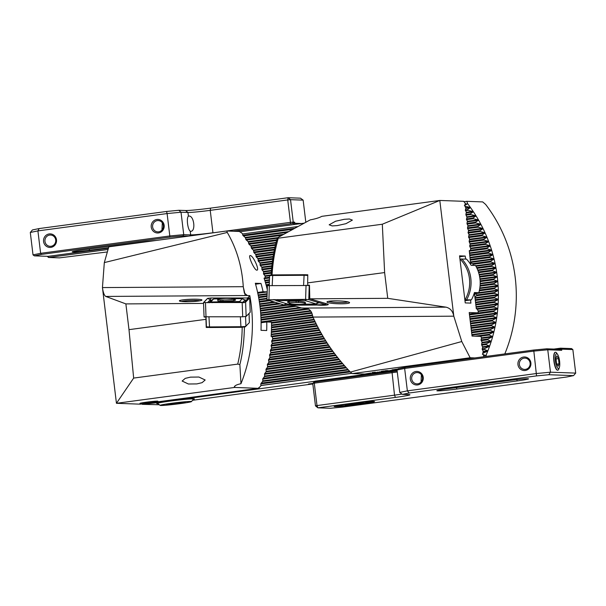 <?xml version="1.0" encoding="UTF-8"?>
<svg xmlns="http://www.w3.org/2000/svg" width="606" height="606" viewBox="0 0 606 606"><rect width="100%" height="100%" fill="white"/><g stroke="black" fill="none" stroke-linecap="round" stroke-linejoin="round"><path stroke-width="0.91" d="M193.253 399.377A18.983 0.856 173.1 0 0 194.367 398.899A18.983 0.856 173.1 0 0 193.632 398.786A18.983 0.856 173.1 0 0 173.24 400.634A18.983 0.856 173.1 0 0 156.712 403.452A18.983 0.856 173.1 0 0 157.462 403.641A18.983 0.856 173.1 0 0 157.908 403.649M472.521 265.375L473.195 264.307A31.36 30.111 -87.9 0 0 472.688 263.618L470.786 263.08M482.702 353.381L487.247 351.291L487.482 350.685L484.338 349.367A143.789 138.062 -87.9 0 0 484.648 348.564L489.057 346.488L489.269 345.89L486.118 344.572A143.789 138.062 -87.9 0 0 486.398 343.769L490.678 341.716L490.868 341.125L487.701 339.799A143.789 138.062 -87.9 0 0 487.951 339.012L492.117 336.966L492.284 336.375L489.103 335.057A143.789 138.062 -87.9 0 0 489.322 334.27L493.39 332.24L493.534 331.656L490.33 330.338A143.789 138.062 -87.9 0 0 490.519 329.55L494.488 327.535L494.617 326.952L491.39 325.642A143.789 138.062 -87.9 0 0 491.549 324.861L495.428 322.854L495.534 322.271L492.284 320.968A143.789 138.062 -87.9 0 0 492.42 320.188L496.216 318.195L496.306 317.612L493.026 316.309A143.789 138.062 -87.9 0 0 493.132 315.537L496.852 313.552L496.92 312.976L493.617 311.673A143.789 138.062 -87.9 0 0 493.701 310.901L497.344 308.931L497.397 308.356L494.057 307.06A143.789 138.062 -87.9 0 0 494.117 306.295L497.693 304.333L497.723 303.757L494.352 302.47A143.789 138.062 -87.9 0 0 494.39 301.705L497.897 299.75L497.912 299.175L494.504 297.887A143.789 138.062 -87.9 0 0 494.519 297.129L497.973 295.183L497.965 294.614L494.519 293.334A143.789 138.062 -87.9 0 0 494.511 292.577L497.905 290.638L497.882 290.069L494.398 288.797A143.789 138.062 -87.9 0 0 494.367 288.039L497.7 286.108L497.67 285.547L494.14 284.275A143.789 138.062 -87.9 0 0 494.079 283.517L497.367 281.601L497.314 281.04L493.746 279.767A143.789 138.062 -87.9 0 0 493.663 279.025L497.064 276.806L493.216 275.291A143.789 138.062 -87.9 0 0 493.11 274.541L496.299 272.632L496.216 272.071L492.549 270.821A143.789 138.062 -87.9 0 0 492.42 270.079L495.564 268.17L495.466 267.617L491.746 266.375A143.789 138.062 -87.9 0 0 491.595 265.633L494.701 263.731L494.579 263.186L490.807 261.943A143.789 138.062 -87.9 0 0 490.633 261.209L493.693 259.315L493.564 258.762L489.731 257.535A143.789 138.062 -87.9 0 0 489.534 256.8L492.557 254.914L492.405 254.361L488.512 253.141A143.789 138.062 -87.9 0 0 488.292 252.407L491.284 250.528L491.118 249.983L487.156 248.771A143.789 138.062 -87.9 0 0 486.913 248.043L489.868 246.165L489.686 245.619L485.648 244.415A143.789 138.062 -87.9 0 0 485.391 243.688L488.315 241.817L488.11 241.271L484.005 240.082A143.789 138.062 -87.9 0 0 483.717 239.362L486.61 237.491L486.383 236.954L482.202 235.764A143.789 138.062 -87.9 0 0 481.891 235.045L484.755 233.181L484.512 232.643L480.247 231.477A143.789 138.062 -87.9 0 0 479.907 230.757L482.747 228.894L482.49 228.364L478.134 227.205A143.789 138.062 -87.9 0 0 477.763 226.492L480.581 224.629L480.3 224.099L475.846 222.955A143.789 138.062 -87.9 0 0 475.452 222.243L478.255 220.387L477.952 219.864L473.392 218.728A143.789 138.062 -87.9 0 0 472.968 218.024L475.748 216.168L475.422 215.645L470.756 214.524A143.789 138.062 -87.9 0 0 470.294 213.827L473.066 211.971L472.718 211.456L467.923 210.35A143.789 138.062 -87.9 0 0 467.438 209.653L470.188 207.805L469.817 207.29L464.893 206.199M464.37 205.51L467.703 203.767A146.894 141.046 92.1 0 1 497.284 276.783A146.894 141.046 92.1 0 1 486.042 355.283L486.095 356.426M504.806 353.919A146.894 141.046 -87.9 0 0 515.198 277.434A146.894 141.046 -87.9 0 0 485.626 204.419L482.679 201.904L466.779 201.336L467.703 203.767M234.772 231.28L293.493 223.402L293.948 224.531L239.711 231.81L303.939 223.19M463.878 201.722L466.779 201.336M161.613 401.884L158.742 402.27L161.787 401.914M161.605 401.861L158.56 402.248M168.21 400.975L165.226 401.377L168.309 400.998M165.226 401.377L165.824 401.384M141.849 403.967L142.251 404.331L154.636 402.99L397.051 370.13L315.082 381.136L314.946 381.977L391.976 371.637A19.21 0.871 173.1 0 0 397.142 370.902M142.251 404.331L159.31 404.747M192.534 400.286L312.825 383.939M312.81 383.416L308.499 383.992L312.787 384.151M164.34 401.422L161.514 401.801L164.423 401.437M163.938 401.657L164.453 401.536M165.014 401.445L162.855 401.702M157.537 402.535L158.53 402.354M157.537 402.513L155.303 402.679M483.664 355.57L485.156 355.366L482.361 354.184M485.156 355.366L486.042 355.283M242.529 233.961L297.652 226.568M465.332 204.055L466.825 203.858M258.739 387.719L260.504 386.378A146.894 141.046 92.1 0 0 260.868 385.545L351.897 373.326M483.671 356.752L483.702 355.631L486.292 355.29M153.174 402.861L152.742 402.922M260.868 385.477L351.821 373.266M474.877 296.902L476.574 295.743A31.36 30.111 -87.9 0 0 476.907 294.94L475.316 293.668L497.905 290.638M474.559 294.88A28.247 27.126 -87.9 0 0 475.24 293.19M260.004 306.591L280.298 303.864M259.913 305.841L278.518 303.341M260.482 311.083L295.834 306.333M260.413 310.333L294.039 305.818M479.566 276.359L493.11 274.541M479.702 277.101L493.216 275.291M480.126 280.836L493.663 279.025M480.164 281.593L493.746 279.767M242.832 235.249L294.418 228.326M243.347 235.939L292.569 229.333M245.824 239.4L283.525 234.34M465.355 209.934L467.438 209.653M246.309 240.097L281.745 235.34M465.446 210.683L467.923 210.35M265.352 282.335L269.39 281.79M266.572 286.729L267.375 286.615M470.233 250.278L486.913 248.043M469.339 251.157L487.156 248.771M469.794 254.891L488.292 252.407M469.885 255.641L488.512 253.141M470.339 259.376L489.534 256.8M265.564 283.063L269.367 282.555M266.761 287.464L267.352 287.38M470.43 260.125L489.731 257.535M472.688 263.618L490.633 261.209M473.195 264.307L490.807 261.943M476.664 267.64L491.595 265.633M258.52 296.917L267.087 295.766M258.656 297.66L267.064 296.531M477.005 268.352L491.746 266.375M478.422 271.958L492.42 270.079M259.285 301.371L267.844 300.22M259.398 302.114L269.625 300.743M478.657 272.685L492.549 270.821M264.943 277.836L269.534 277.215M253.672 252.013L274.563 249.21M254.065 252.725L274.397 249.99M255.944 256.262L273.639 253.891M256.308 256.974L273.495 254.671M258.05 260.535L272.851 258.55M258.383 261.254L272.73 259.33M259.997 264.83L272.192 263.193M260.307 265.549L272.094 263.966M261.792 269.147L271.662 267.822M262.08 269.867L271.586 268.594M263.436 273.48L271.261 272.427M263.701 274.207L271.208 273.2M251.24 247.786L275.632 244.513M248.627 243.582L276.836 239.794M465.893 214.418L470.294 213.827M249.074 244.279L276.624 240.582M251.657 248.49L275.442 245.294M264.231 278.692L269.511 277.98M465.984 215.168L470.756 214.524M466.438 218.902L472.968 218.024M466.529 219.645L473.392 218.728M466.984 223.379L475.452 222.243M467.075 224.129L475.846 222.955M467.521 227.864L477.763 226.492M467.612 228.613L478.134 227.205M468.067 232.348L479.907 230.757M468.158 233.098L480.247 231.477M468.612 236.832L481.891 235.045M468.696 237.582L482.202 235.764M469.15 241.317L483.717 239.362M469.241 242.059L484.005 240.082M469.695 245.794L485.391 243.688M469.786 246.544L485.648 244.415M481.717 345.162L486.118 344.572M264.443 374.326L342.822 363.805M264.716 373.531L342.238 363.123M265.973 369.562L339.383 359.706M266.216 368.774L338.822 359.025M267.329 364.827L336.11 355.593M267.534 364.039L335.58 354.904M268.511 360.115L332.997 351.457M268.693 359.328L332.497 350.76M269.526 355.419L330.043 347.299M269.685 354.639L329.566 346.602M270.39 350.745L327.232 343.117M270.518 349.973L326.778 342.42M271.102 346.094L324.566 338.921M271.208 345.322L324.134 338.216M271.67 341.466L322.036 334.709M271.746 340.693L321.627 333.997M477.377 309.302L494.057 307.06M476.301 308.681L494.117 306.295M475.854 304.947L494.352 302.47M475.763 304.204L494.39 301.705M271.382 331.633L317.014 325.505M475.309 300.47L494.504 297.887M271.496 327.823L315.249 321.953M475.218 299.72L494.519 297.129M271.503 327.058L314.908 321.233M476.574 295.743L494.519 293.334M271.503 323.263L313.241 317.665M476.907 294.94L494.511 292.577M271.496 322.506L312.946 316.946M479.301 290.819L494.398 288.797M261.034 320.12L311.817 313.302M479.475 290.039L494.367 288.039M261.004 319.362L311.514 312.582M480.043 286.168L494.14 284.275M260.822 315.59L308.757 309.158M480.103 285.396L494.079 283.517M260.777 314.832L307.462 308.568M272.086 336.853L319.642 330.475M271.124 336.224L319.256 329.762M271.352 332.399L317.377 326.217M481.626 344.413L486.398 343.769M481.179 340.678L487.701 339.799M481.088 339.928L487.951 339.012M479.543 336.345L489.103 335.057M475.081 336.178L489.322 334.27M471.657 332.845L490.33 330.338M471.566 332.096L490.519 329.55M471.12 328.361L491.39 325.642M471.029 327.611L491.549 324.861M470.574 323.877L492.284 320.968M470.483 323.134L492.42 320.188M470.029 319.4L493.026 316.309M469.938 318.65L493.132 315.537M469.491 314.915L493.617 311.673M469.4 314.166L493.701 310.901M482.171 348.897L484.648 348.564M263.034 378.311L345.821 367.198M262.731 379.106L346.435 367.872M482.262 349.639L484.338 349.367M260.822 383.924L350.238 371.917M261.156 383.113L349.586 371.243M152.871 402.907L154.931 402.929M168.21 400.952L167.173 401.202M167.173 401.18L165.771 401.361M167.067 401.195L166.256 401.286M166.37 401.142L167.18 401.074L166.37 401.142M167.18 401.051L165.718 401.308M164.332 401.399L162.916 401.733M163.931 401.634L164.453 401.513M162.363 401.808L162.855 401.68M161.658 401.801L163.847 401.513M160.643 402.096L159.295 402.202M156.446 402.475L157.802 402.399L156.446 402.475M157.386 402.535L156.037 402.634M464.87 299.872L471.392 299.856A33.898 32.55 -87.9 0 0 474.43 292.554L478.816 292.713A33.898 32.55 -87.9 0 0 479.937 278.73A33.898 32.55 -87.9 0 0 475.521 265.481L471.135 265.322A33.898 32.55 -87.9 0 0 466.461 259.065L459.939 259.08M466.665 299.682A33.898 32.55 -87.9 0 0 470.817 278.396A33.898 32.55 -87.9 0 0 461.727 258.891M474.119 293.569L475.081 293.599M464.984 299.856A32.769 31.467 -87.9 0 0 460.045 259.065M478.816 292.713L474.195 293.334M474.013 293.902L475.021 293.766M464.976 300.712L471.392 299.856M160.128 405.384L157.621 403.422A18.082 0.818 -6.9 0 1 157.598 403.384A18.082 0.818 -6.9 0 1 174.452 400.521A18.082 0.818 -6.9 0 1 193.375 398.968A18.082 0.818 -6.9 0 1 193.496 399.043A18.082 0.818 -6.9 0 1 193.481 399.081L191.511 401.589A15.817 0.72 -6.9 0 1 176.414 404.104A15.817 0.72 -6.9 0 1 160.219 405.422A15.817 0.72 -6.9 0 1 160.128 405.384A15.817 0.72 -6.9 0 1 174.505 402.899A15.817 0.72 -6.9 0 1 191.413 401.49A15.817 0.72 -6.9 0 1 191.511 401.589M174.611 403.126L166.302 404.414L167.506 404.747L185.33 402.498L184.126 402.172L174.611 403.126M176.914 402.899L177.02 403.785M167.445 404.24L167.506 404.747M271.071 275.359C272.079 260.989 274.185 248.468 277.389 237.802L278.26 238.188L382.318 224.228L439.804 200.457L453.803 316.18L461.772 341.526L470.142 357.76L474.899 357.934M470.71 264.617L469.279 250.619L470.188 250.649L470.779 248.824L469.658 245.892L470.233 244.339L469.12 241.408L469.605 239.09L468.574 236.923L469.059 234.605L468.029 232.439L468.612 230.894L467.491 227.962L467.976 225.637L466.946 223.478L467.431 221.16L466.468 219.554L466.984 217.448L465.862 214.509L466.347 212.191L465.317 210.024L465.9 208.479L464.779 205.548L465.264 203.222L463.719 201.321L439.804 200.457L321.794 216.342C319.271 217.759 315.415 218.933 310.234 219.864L277.389 237.802M306.166 274.783L307.78 274.768L307.659 282.896L384.621 272.571L387.742 298.326L446.069 307.166C450.273 308.227 452.849 311.226 453.803 316.18L312.976 317.074L312.461 315.226C311.514 310.62 308.848 308.234 304.47 308.06L301.394 307.931L291.94 305.212M317.218 305.053A7.908 1.015 -178.2 0 0 322.672 305.257A7.908 1.015 -178.2 0 0 328.278 304.462A7.908 1.015 -178.2 0 0 327.467 303.992L309.795 298.819L309.477 285.161L307.886 285.221M334.974 300.841A11.302 1.447 -178.2 0 0 327.073 301.796A11.302 1.447 -178.2 0 0 341.564 303.818A11.302 1.447 -178.2 0 0 349.473 302.492A11.302 1.447 -178.2 0 0 334.974 300.841M328.573 301.288A10.173 1.303 -178.2 0 0 341.269 302.553A10.173 1.303 -178.2 0 0 348.011 301.902M344.276 219.304L335.61 221.22L329.164 224.803L332.179 225.917L337.262 225.599L345.935 223.682L352.374 220.107L349.359 218.986L344.276 219.304M394.991 369.471L391.946 369.857M384.227 370.94L381.356 371.326L384.409 370.97M370.902 373.001L364.774 374.038L352.215 373.591L470.142 357.76M372.47 373.008L374.485 372.713M374.622 372.72L376.637 372.425M376.773 372.432L378.795 372.137M378.924 372.145L380.947 371.849M381.076 371.857L383.098 371.561M383.234 371.561L385.249 371.273M385.386 371.273L387.408 370.978M387.537 370.986L389.56 370.69M389.688 370.698L391.711 370.402M391.847 370.41L393.862 370.115M393.998 370.122L396.013 369.827M396.15 369.827L397.316 369.675M397.453 369.508L395.983 369.531L397.392 369.584M375.273 372.198L372.046 372.523M387.484 370.546L385.196 370.713M398.4 369.077L394.892 369.41L397.809 369.046M396.301 369.342L397.839 369.145M398.392 369.054L396.263 369.357M307.659 282.896L307.712 285.168M387.742 298.326L309.795 298.819M483.702 355.631L482.747 354.033L483.164 351.154L482.134 348.988L482.709 347.443L481.596 344.503L482.081 342.185L481.05 340.019L481.535 337.701L480.747 336.383L472.051 336.072L469.203 312.537L477.899 312.847L478.376 311.582L477.24 308.924L476.331 308.886L474.634 294.88L473.68 294.849M470.536 299.97L470.915 303.114L465.241 302.909L459.545 255.846L465.226 256.05L465.582 259.027M352.215 373.591L350.412 372.099L461.772 341.526M312.976 317.074C322.142 337.398 334.618 355.737 350.412 372.099M477.899 312.847L469.377 313.991M465.226 256.05L459.659 256.792M469.294 250.77L470.188 250.649M278.26 238.188C274.836 250.27 272.768 262.557 272.049 275.048M384.621 272.571L382.318 224.228M374.584 372.402L376.341 372.47M377.364 372.137L378.492 372.175M385.348 370.955L387.105 371.024M396.112 369.516L397.415 369.562M374.19 372.758L373.061 372.713M380.644 371.887L379.515 371.849M381.674 371.561L382.795 371.599M384.954 371.311L383.825 371.273M388.128 370.69L389.257 370.736M391.408 370.44L390.287 370.402M392.438 370.115L393.567 370.152M394.589 369.827L395.718 369.865M374.129 372.379L372.773 372.478M384.227 370.917L381.356 371.304M383.265 371.152L381.909 371.251M394.029 369.705L392.673 369.804M395.748 369.418L396.241 369.289M395.036 369.387L397.233 369.122M296.099 301.144L296.129 302.455A7.12 0.917 -178.2 0 0 289.153 303.151A7.12 0.917 -178.2 0 0 296.402 304.288L298.682 304.356A7.12 0.917 -178.2 0 0 305.659 303.651A7.12 0.917 -178.2 0 0 298.41 302.515L296.129 302.455M298.379 301.243L298.41 302.515M307.772 275.525A4.068 0.523 -178.2 0 0 303.909 275.291L272.511 275.495A4.068 0.523 -178.2 0 0 269.609 275.836A4.068 0.523 -178.2 0 0 269.572 275.904L269.276 285.381M269.609 275.836L270.299 275.192A3.394 0.432 1.8 0 1 272.723 274.912L304.121 274.715A3.394 0.432 1.8 0 1 307.78 274.98M305.386 302.591A8.969 1.151 -178.2 0 0 293.933 301.121A8.969 1.151 -178.2 0 0 287.449 302.03A8.969 1.151 -178.2 0 0 289.145 302.758M303.674 304.227L316.309 303.992L305.023 300.538L302.364 300.303L276.525 300.75L287.82 304.076L295.978 304.273M284.047 304.962L325.876 304.735L308.795 299.652L305.606 299.372L266.958 299.879L284.047 304.962M309.484 285.502L267.405 285.653L266.958 299.879M325.558 304.576L308.749 299.652L305.621 299.379L267.072 299.803L284.085 304.962L287.221 305.235L323.907 305.007L325.558 304.576M319.37 302.765L318.173 303.03M259.36 387.635L258.292 388.332L234.348 387.416C234.158 385.901 236.37 384.666 240.968 383.719A154.091 147.955 -87.9 0 0 251.232 305.06A154.091 147.955 -87.9 0 0 249.808 295.645L247.907 297.751M244.415 326.937C244.097 341.329 242.582 353.874 239.87 364.554L237.726 364.115L133.661 378.083L116.443 403.301L102.444 287.577L104.315 262.595L108.815 246.824L226.742 230.992L239.309 231.447L241.968 233.196A146.894 141.046 -87.9 0 1 242.514 233.908L242.847 235.333L245.066 237.34A146.894 141.046 -87.9 0 1 245.581 238.052L245.839 239.484L247.96 241.506A146.894 141.046 -87.9 0 1 248.445 242.226L248.968 244.188L250.672 245.695A146.894 141.046 -87.9 0 1 251.119 246.422L251.558 248.399L253.194 249.914A146.894 141.046 -87.9 0 1 253.611 250.642L253.967 252.634L255.543 254.149A146.894 141.046 -87.9 0 1 255.937 254.884L256.209 256.883L257.732 258.414A146.894 141.046 -87.9 0 1 258.088 259.148L258.292 261.163L259.754 262.693A146.894 141.046 -87.9 0 1 260.088 263.436L260.216 265.458L261.625 267.004A146.894 141.046 -87.9 0 1 261.936 267.746L261.997 269.776L263.352 271.329A146.894 141.046 -87.9 0 1 263.633 272.071L263.618 274.109L264.928 275.669A146.894 141.046 -87.9 0 1 265.186 276.419L264.974 278.192L264.057 278.162A146.894 141.046 92.1 0 1 267.284 289.554M240.968 383.719L239.87 364.554M206.737 326.945L206.229 327.467L205.957 319.324L128.995 329.656L125.874 303.901L105.747 296.432C104.262 295.478 103.156 292.524 102.444 287.577L243.271 286.691L244.347 293.039L247.346 295.539L249.808 295.645M187.708 301.705A11.302 1.197 -2.1 0 0 201.904 300.152A11.302 1.197 -2.1 0 0 193.632 299.182A11.302 1.197 -2.1 0 0 179.452 300.993A11.302 1.197 -2.1 0 0 187.708 301.705M199.965 300.781A10.173 1.076 -2.1 0 0 193.382 300.432A10.173 1.076 -2.1 0 0 181.429 301.47M151.455 402.361A9.037 0.409 173.1 0 0 157.901 401.187A9.037 0.409 173.1 0 0 146.402 402.179A9.037 0.409 173.1 0 0 139.956 403.361A9.037 0.409 173.1 0 0 151.455 402.361M256.823 270.178C259.951 270.45 253.119 255.346 250.233 255.573C247.581 255.156 254.353 270.246 256.823 270.178L256.921 270.17M267.208 291.872L263.095 291.721A146.894 141.046 -87.9 0 0 260.997 283.464L255.315 283.26A146.894 141.046 92.1 0 1 260.004 306.545A146.894 141.046 92.1 0 1 261.012 330.323L266.693 330.528A146.894 141.046 -87.9 0 0 266.754 321.975L271.488 322.15A146.894 141.046 92.1 0 1 271.109 336.436L272.026 336.466L272.685 338.406A146.894 141.046 -87.9 0 1 272.617 339.193L271.632 341.367L272.215 343.019A146.894 141.046 -87.9 0 1 272.124 343.814L271.147 345.42L271.609 347.662A146.894 141.046 -87.9 0 1 271.488 348.458L270.359 350.647L270.844 352.313A146.894 141.046 -87.9 0 1 270.7 353.116L269.617 354.737L269.935 356.995A146.894 141.046 -87.9 0 1 269.761 357.798L268.488 360.009L268.859 361.691A146.894 141.046 -87.9 0 1 268.655 362.502L267.307 364.721L267.617 366.418A146.894 141.046 -87.9 0 1 267.39 367.228L265.958 369.463L266.208 371.16A146.894 141.046 -87.9 0 1 265.951 371.978L264.633 373.629L264.625 375.925A146.894 141.046 -87.9 0 1 264.33 376.75L262.724 379.008L262.845 380.719A146.894 141.046 -87.9 0 1 262.519 381.553L260.815 383.818L260.868 385.545M196.852 383.909L202.071 382.674L205.169 379.992L198.904 377.038L190.458 377.137L185.239 378.379L182.141 381.053L188.405 384.007L196.852 383.909M206.229 327.467L207.85 327.46M205.957 319.324L205.904 317.052L204.139 317.067M234.378 387.469L116.443 403.301L140.365 404.164L258.292 388.332M235.03 385.886A146.894 141.046 -87.9 0 1 234.348 387.416L234.348 386.673M125.874 303.901L203.555 303.409M226.742 230.992L227.265 232.439L104.315 262.595M243.271 286.691C242.014 266.648 236.673 248.566 227.265 232.439M264.974 278.192L264.102 278.313M257.792 293.236L267.208 291.971M257.618 292.456L263.095 291.721M255.58 284.191L260.997 283.464M261.095 322.74L266.754 321.975M237.726 364.115C240.582 352.025 242.067 339.716 242.18 327.202M128.995 329.656L133.661 378.083M222.94 301.258L222.834 299.962A7.12 0.75 -2.1 0 0 230.03 299.712A7.12 0.75 -2.1 0 0 233.621 298.917A7.12 0.75 -2.1 0 0 230.174 298.402L228.22 298.349A7.12 0.75 -2.1 0 0 221.023 298.606A7.12 0.75 -2.1 0 0 217.44 299.402A7.12 0.75 -2.1 0 0 220.879 299.909L222.834 299.962M220.985 301.205L220.879 299.909M206.426 326.566A4.068 0.432 -2.1 0 0 206.404 326.611A4.068 0.432 -2.1 0 0 206.426 326.657A4.068 0.432 -2.1 0 0 209.343 326.922L240.741 326.717A4.068 0.432 -2.1 0 0 245.915 326.164L249.369 322.597A4.068 0.432 -2.1 0 0 249.369 322.589A4.068 0.432 -2.1 0 0 249.392 322.543A4.068 0.432 -2.1 0 0 249.369 322.498M248.725 323.278L245.263 326.854L240.961 327.316L209.555 327.513L207.131 327.301L206.426 326.657M249.369 322.597L248.725 323.286L249.369 322.589L249.028 313.446M217.637 300.591A8.969 0.947 -2.1 0 0 224.122 301.258A8.969 0.947 -2.1 0 0 235.567 299.925A8.969 0.947 -2.1 0 0 233.658 299.409M220.364 298.675L213.585 298.993L210.888 301.765L212.509 301.962L239.643 301.5L242.286 298.675L232.78 298.599M249.664 297.985L211.032 297.985L207.585 298.357L203.525 302.561L242.173 302.53L245.619 302.159L249.664 297.985L250.195 312.181M204.07 316.786L242.711 316.786L246.15 316.415L250.195 312.249M207.631 298.357L203.624 302.606L245.551 302.182L249.619 297.985L211.017 297.985L207.631 298.357L210.335 299.818L211.017 297.985M244.423 299.781L246.097 300.19L247.028 299.584L247.702 297.758M211.183 300.47L210.335 299.818M242.286 298.675L245.021 300.084L246.528 300.129L243.854 302.886M207.396 302.742L209.464 300.606L211.63 300.803M242.279 302.924L244.794 300.22M211.138 300.508L213.562 299.008M415.958 371.486A6.78 6.507 -87.9 0 0 410.307 379.076A6.78 6.507 -87.9 0 0 417.579 384.931A6.78 6.507 -87.9 0 0 423.23 377.341A6.78 6.507 -87.9 0 0 415.958 371.486M416.405 372.614A5.651 5.424 -87.9 0 0 416.883 383.863A5.651 5.424 -87.9 0 0 422.503 377.955A5.651 5.424 -87.9 0 0 416.405 372.614M421.397 374.781L421.041 382.075M523.607 357.032A6.78 6.507 -87.9 0 0 517.963 364.623A6.78 6.507 -87.9 0 0 525.235 370.478A6.78 6.507 -87.9 0 0 530.886 362.888A6.78 6.507 -87.9 0 0 523.607 357.032M524.061 358.169A5.651 5.424 -87.9 0 0 524.538 369.418A5.651 5.424 -87.9 0 0 530.159 363.502A5.651 5.424 -87.9 0 0 524.061 358.169M508.426 380.598A15.817 0.72 -6.9 0 1 527.909 378.735A15.817 0.72 -6.9 0 1 528.523 378.833A15.817 0.72 -6.9 0 1 517.259 380.924L456.969 389.014A15.817 0.72 -6.9 0 1 436.858 390.718A15.817 0.72 -6.9 0 1 448.137 388.696L508.426 380.598M555.338 352.275A9.037 2.492 82.4 0 0 554.566 352.753A9.037 2.492 82.4 0 0 553.96 361.577A9.037 2.492 82.4 0 0 556.869 369.925A9.037 2.492 82.4 0 0 557.512 370.213A9.037 2.492 82.4 0 0 557.74 370.183M334.974 406.611A20.339 0.924 173.1 0 0 357.275 404.573A20.339 0.924 173.1 0 0 374.546 401.566A20.339 0.924 173.1 0 0 373.728 401.407A20.339 0.924 173.1 0 0 351.427 403.445A20.339 0.924 173.1 0 0 334.164 406.452A20.339 0.924 173.1 0 0 334.974 406.611M315.476 405.876L317.9 407.83L330.255 408.277L342.549 407.096L566.837 376.993L573.556 375.614L548.847 374.728L536.552 375.902L409.156 393.006L402.437 394.377L409.111 394.62A20.339 0.924 -6.9 0 1 409.898 394.741A20.339 0.924 -6.9 0 1 395.415 397.422L317.9 407.83L316.999 405.565L315.476 405.876L312.764 383.462L314.287 383.151L316.999 405.565L394.514 395.157A18.082 0.818 173.1 0 0 401.99 394.059M397.271 371.963A18.082 0.818 -6.9 0 1 391.794 372.751L314.287 383.151L314.915 381.985L313.832 382.204L312.764 383.462M402.437 394.377L399.748 392.415L397.036 370.001L398.104 368.743L405.27 367.274L533.568 350.056L546.673 348.806L560.361 349.298L560.535 348.185L553.982 349.064M536.552 375.902L533.833 351.109L404.649 368.448L407.361 390.855L536.545 373.516L550.468 372.19L575.7 373.099L572.852 349.564L561.883 349.17L561.701 350.276L547.756 349.776L550.468 372.19L548.847 374.728M561.883 349.17L560.535 348.185L571.511 348.579L572.852 349.564M405.27 367.274L404.649 368.448L397.036 370.001M399.748 392.415L407.361 390.855L409.156 393.006M546.673 348.806L547.756 349.776L533.833 351.109L533.568 350.056M573.556 375.614L575.7 373.099M315.082 381.136L314.484 382.068M561.701 350.276L560.361 349.298M555.255 357.199A7.477 2.06 82.4 0 0 556.687 366.35A7.477 2.06 82.4 0 0 559.383 367.395A7.477 2.06 82.4 0 0 559.755 365.001A7.477 2.06 82.4 0 0 557.656 354.533A7.477 2.06 82.4 0 0 555.255 357.199M557.656 354.533L556.831 353.275A9.037 2.492 82.4 0 0 555.444 352.253A9.037 2.492 82.4 0 0 553.922 356.502A9.037 2.492 82.4 0 0 555.035 365.721A9.037 2.492 82.4 0 0 557.846 370.175A9.037 2.492 82.4 0 0 558.914 368.827L559.383 367.395M556.528 363.555L558.103 366.274L559.073 363.82L558.474 358.646L556.906 355.927L555.929 358.381L556.528 363.555M556.005 358.979L558.474 358.646M556.861 364.123L559.073 363.82M345.375 405.149L363.335 402.869L345.375 405.149M359.858 403.081L359.926 403.664M350.859 404.088L350.942 404.808M158.499 232.931A6.78 6.507 -87.9 0 0 164.15 225.341A6.78 6.507 -87.9 0 0 156.871 219.486A6.78 6.507 -87.9 0 0 151.227 227.076A6.78 6.507 -87.9 0 0 158.499 232.931M158.681 231.825A5.651 5.424 -87.9 0 0 158.204 220.576A5.651 5.424 -87.9 0 0 152.583 226.485A5.651 5.424 -87.9 0 0 158.681 231.825M50.843 247.384A6.78 6.507 -87.9 0 0 56.494 239.794A6.78 6.507 -87.9 0 0 49.222 233.939A6.78 6.507 -87.9 0 0 43.571 241.529A6.78 6.507 -87.9 0 0 50.843 247.384M51.025 246.278A5.651 5.424 -87.9 0 0 50.548 235.03A5.651 5.424 -87.9 0 0 44.927 240.938A5.651 5.424 -87.9 0 0 51.025 246.278M190.663 231.31C196.026 231.583 194.056 215.327 188.814 216.069L188.405 216.183A7.681 2.121 82.4 0 0 187.549 223.622A7.681 2.121 82.4 0 0 190.223 231.189L190.792 231.303M108.55 247.763L89.468 250.323A13.559 0.614 -6.9 0 1 72.765 251.922A13.559 0.614 -6.9 0 1 72.22 251.816A13.559 0.614 -6.9 0 1 81.893 250.051L142.183 241.961A13.559 0.614 -6.9 0 1 156.25 240.453M305.81 222.197L303.144 200.131L290.524 199.677L293.236 222.091L294.561 222.137L295.016 223.273L301.576 223.508M212.971 232.84L290.448 222.357L287.736 199.942L210.229 210.35A18.082 0.818 -6.9 0 1 187.958 212.479L181.02 212.229L183.732 234.643L190.67 234.893A18.082 0.818 173.1 0 0 212.941 232.765L210.229 210.35L210.585 208.131L288.1 197.723L300.455 198.17L303.144 200.131M188.814 216.069L188.405 216.183L187.958 212.479L185.534 210.524A20.339 0.924 173.1 0 0 210.585 208.131M30.3 232.462L32.444 229.939L39.163 228.56L37.913 230.901L40.625 253.316L169.809 235.969L167.097 213.562L37.913 230.901L30.3 232.462L33.012 254.868L40.625 253.316L41.519 254.384L34.353 255.853L48.041 256.346L108.413 248.24M48.041 256.346L48.495 257.474L47.336 256.323M107.353 251.952L59.464 257.876L48.495 257.474L108.057 249.483M39.163 228.56L166.567 211.464L178.853 210.282L185.534 210.524M162.317 222.781L161.961 230.075M294.561 222.137L293.493 223.402L233.265 231.227M188.572 236.113L182.921 235.908L169.816 237.166L41.519 254.384M169.816 237.166L169.809 235.969L183.732 234.643L182.921 235.908M178.853 210.282L181.02 212.229L167.097 213.562L166.567 211.464M290.524 199.677L288.1 197.723L287.736 199.942L290.524 199.677M290.456 223.546L290.448 222.357L293.236 222.091L292.425 223.364M293.948 224.531L295.016 223.273M33.012 254.868L34.353 255.853M260.262 308.871L287.274 305.242M260.201 308.31L284.449 305.053M480.005 279.374L496.897 277.109M479.944 278.813L496.829 276.548M248.036 241.612L277.692 237.628M466.362 212.305L472.718 211.456M245.513 237.961L287.024 232.386M465.885 208.381L470.188 207.805M245.142 237.446L288.38 231.636M465.817 207.82L469.817 207.29M264.92 280.911L269.435 280.305M264.754 280.366L269.45 279.737M266.185 285.297L269.291 284.881M266.034 284.744L269.314 284.305M470.771 248.725L489.868 246.165M469.62 253.437L491.284 250.528M469.552 252.876L491.118 249.983M470.158 257.921L492.557 254.914M470.089 257.361L492.405 254.361M470.703 262.398L493.693 259.315M470.635 261.837L493.564 258.762M475.952 266.254L494.701 263.731M475.657 265.723L494.579 263.186M258.247 295.47L267.132 294.281M258.133 294.917L267.148 293.705M477.922 270.541L495.564 268.17M477.71 270.003L495.466 267.617M259.05 299.917L266.988 298.856M258.959 299.364L267.011 298.281M479.255 274.919L496.299 272.632M479.126 274.366L496.216 272.071M259.724 304.386L275.048 302.326M259.648 303.826L273.715 301.94M265.155 276.321L269.746 275.707M253.558 250.551L274.897 247.687M255.883 254.793L273.927 252.369M255.603 254.262L274.041 251.785M258.042 259.057L273.094 257.035M257.785 258.52L273.185 256.452M260.05 263.345L272.389 261.686M259.807 262.807L272.473 261.11M261.898 267.647L271.821 266.314M261.678 267.11L271.889 265.739M263.595 271.98L271.382 270.935M263.39 271.435L271.427 270.359M264.966 275.783L271.094 274.957M253.255 250.02L275.026 247.096M251.058 246.324L276.003 242.976M250.732 245.801L276.154 242.392M248.384 242.135L277.26 238.256M466.431 212.865L473.066 211.971M466.968 217.349L475.748 216.168M466.9 216.789L475.422 215.645M467.514 221.826L478.255 220.387M467.446 221.273L477.952 219.864M468.052 226.311L480.581 224.629M467.991 225.75L480.3 224.099M468.597 230.795L482.747 228.894M468.529 230.235L482.49 228.364M469.142 235.28L484.755 233.181M469.074 234.719L484.512 232.643M469.68 239.764L486.61 237.491M469.612 239.203L486.383 236.954M470.226 244.241L488.315 241.817M470.158 243.68L488.11 241.271M470.703 248.165L489.686 245.619M264.58 376.053L344.185 365.365M482.634 346.784L489.269 345.89M265.981 371.872L341.11 361.79M266.17 371.281L340.678 361.282M267.42 367.13L337.754 357.684M267.587 366.539L337.345 357.176M268.685 362.403L334.557 353.563M268.829 361.812L334.171 353.04M269.784 357.699L331.527 349.412M269.905 357.116L331.156 348.889M270.715 353.018L328.641 345.246M270.821 352.434L328.293 344.723M271.503 348.359L325.899 341.057M271.586 347.776L325.573 340.534M272.139 343.716L323.301 336.853M272.208 343.14L322.99 336.322M272.624 339.095L320.839 332.626M478.293 310.923L497.397 308.356M476.127 307.227L497.693 304.333M476.058 306.666L497.723 303.757M271.443 330.141L316.317 324.119M475.581 302.742L497.897 299.75M271.458 329.573L316.052 323.589M475.513 302.182L497.912 299.175M271.518 325.581L314.249 319.847M475.043 298.258L497.973 295.183M271.518 325.013L313.999 319.309M474.975 297.705L497.965 294.614M261.088 322.422L312.552 315.514M261.08 321.854L312.385 314.969M478.838 292.63L497.882 290.069M260.944 317.885L310.787 311.196M479.747 288.517L497.7 286.108M260.921 317.324L310.423 310.673M479.838 287.941L497.67 285.547M260.671 313.37L301.326 307.909M480.179 283.903L497.367 281.601M260.625 312.802L299.97 307.522M480.187 283.335L497.314 281.04M272.677 338.519L320.544 332.096M271.223 334.732L318.514 328.384M271.261 334.156L318.233 327.854M482.156 342.86L490.678 341.716M482.088 342.299L490.868 341.125M481.618 338.375L492.117 336.966M481.55 337.815L492.284 336.375M471.93 335.118L493.39 332.24M471.869 334.565L493.534 331.656M471.392 330.641L494.488 327.535M471.324 330.081L494.617 326.952M470.847 326.157L495.428 322.854M470.779 325.596L495.534 322.271M470.309 321.672L496.216 318.195M470.241 321.112L496.306 317.612M469.764 317.188L496.852 313.552M469.695 316.635L496.92 312.976M478.361 311.484L497.344 308.931M264.368 376.644L344.632 365.873M482.702 347.344L489.057 346.488M262.557 381.447L348.344 369.933M483.247 351.821L487.247 351.291M262.799 380.848L347.867 369.425M483.179 351.268L487.482 350.685M446.069 307.166L304.47 308.06M303.606 285.161L304.121 274.715M272.723 274.912L272.2 285.365M269.359 285.381L268.912 299.606M306.053 285.146L305.606 299.372M309.234 285.426L308.795 299.652M325.634 303.454L325.604 304.576M323.528 303.985L323.907 305.007M286.668 303.742L287.221 305.235M286.168 303.591L284.085 304.962M275.669 300.235L273.427 299.584M267.86 299.659L267.276 300.038M277.768 299.553L278.101 300.462M302.03 299.402L302.364 300.303M306.75 299.402L305.023 300.538M318.218 302.424L316.135 303.795M245.029 294.667A146.894 141.046 -87.9 0 0 243.68 288.532M105.747 296.432L247.346 295.539M245.559 316.59L245.915 326.164L245.263 326.854M208.972 316.999L209.555 327.513M240.961 327.316L240.377 316.802M246.15 316.415L245.619 302.159M242.711 316.786L242.173 302.53M206.017 317.021L205.487 302.758M247.028 299.584L249.619 297.985M246.528 300.129L244.953 300.167L242.317 298.743M241.544 302.53L239.643 301.5M236.491 302.561L236.772 301.811M212.229 302.712L212.509 301.962M209.328 302.727L210.888 301.765M209.464 300.606L211.032 300.568L208.934 302.735M391.976 371.637L394.514 395.157L395.415 397.422M456.401 387.582L456.969 389.014M517.259 380.924L516.729 379.591M352.124 403.543A16.271 0.735 173.1 0 0 338.353 406.043A16.271 0.735 173.1 0 0 356.578 404.475A16.271 0.735 173.1 0 0 370.349 401.975A16.271 0.735 173.1 0 0 352.124 403.543M189.89 235.939L190.67 234.893L190.223 231.189M89.468 250.323L89.309 249.051M289.115 301.417L289.153 303.151M325.914 303.538L325.876 304.735M276.525 300.75L274.563 299.576M316.309 303.992L318.93 302.636M233.757 300.568L233.621 298.917M206.404 326.611L206.048 317.021M249.392 322.543L249.051 313.423M250.21 312.219L249.68 297.955M204.055 316.817L203.525 302.561M213.585 298.993L210.782 300.697M135.842 242.809L135.888 243.188M336.913 405.649L341.882 405.99L356.593 404.475L369.228 402.513L371.675 401.445"/></g></svg>
